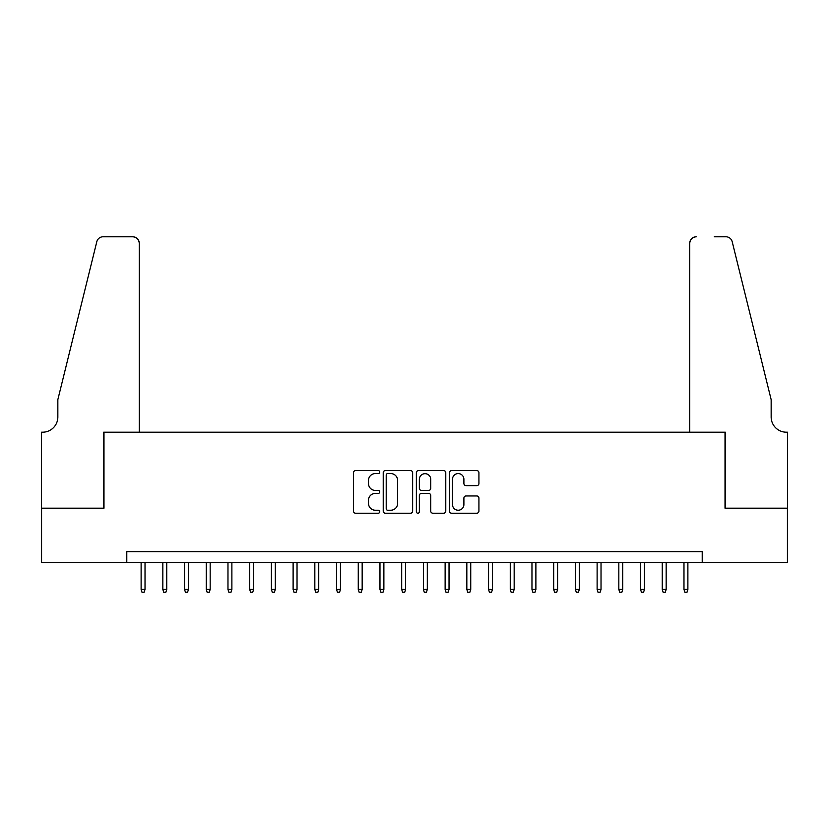 <?xml version="1.0" encoding="UTF-8"?>
<svg xmlns="http://www.w3.org/2000/svg" width="829" height="829" viewBox="0 0 829 829"><rect width="100%" height="100%" fill="white"/><g stroke="black" fill="none" stroke-linecap="round" stroke-linejoin="round"><path stroke-width="1.24" d="M379.755 472.084A1.492 1.492 0 0 0 378.262 470.592L355.62 470.592A2.135 2.135 0 0 0 353.486 472.727L353.486 511.089A2.135 2.135 0 0 0 355.62 513.224L378.262 513.224A1.492 1.492 0 0 0 379.755 511.731A1.492 1.492 0 0 0 378.262 510.239L375.34 510.239A6.819 6.819 0 0 1 368.511 503.421L368.511 500.219A6.819 6.819 0 0 1 375.34 493.4L378.262 493.4A1.492 1.492 0 0 0 379.755 491.908A1.492 1.492 0 0 0 378.262 490.416L375.34 490.416A6.819 6.819 0 0 1 368.511 483.597L368.511 480.405A6.819 6.819 0 0 1 375.34 473.577L378.262 473.577A1.492 1.492 0 0 0 379.755 472.084M476.789 485.628A2.135 2.135 0 0 0 478.924 483.494L478.924 472.727A2.135 2.135 0 0 0 476.789 470.592L451.639 470.592A2.135 2.135 0 0 0 449.505 472.727L449.505 511.089A2.135 2.135 0 0 0 451.639 513.224L476.789 513.224A2.135 2.135 0 0 0 478.924 511.089L478.924 498.094A2.135 2.135 0 0 0 476.789 495.96L466.022 495.96A2.135 2.135 0 0 0 463.898 498.094L463.898 504.54A5.699 5.699 0 0 1 458.199 510.239A5.699 5.699 0 0 1 452.489 504.54L452.489 479.286A5.699 5.699 0 0 1 458.199 473.577A5.699 5.699 0 0 1 463.898 479.286L463.898 483.494A2.135 2.135 0 0 0 466.022 485.628L476.789 485.628M126.785 562.487L41.554 562.487L41.554 508.198L103.988 508.198L103.988 432.199L725.012 432.199L725.012 508.198L787.446 508.198L787.446 562.487L702.215 562.487L702.215 551.627L126.785 551.627L126.785 562.487L702.215 562.487M412.635 472.727A2.135 2.135 0 0 0 410.5 470.592L385.35 470.592A2.135 2.135 0 0 0 383.226 472.727L383.226 511.089A2.135 2.135 0 0 0 385.35 513.224L410.5 513.224A2.135 2.135 0 0 0 412.635 511.089L412.635 472.727M418.5 470.592L443.65 470.592A2.135 2.135 0 0 1 445.774 472.727L445.774 511.089A2.135 2.135 0 0 1 443.65 513.224L432.883 513.224A2.135 2.135 0 0 1 430.748 511.089L430.748 495.535A2.135 2.135 0 0 0 428.624 493.4L421.484 493.4A2.135 2.135 0 0 0 419.35 495.535L419.35 511.731A1.492 1.492 0 0 1 417.857 513.224A1.492 1.492 0 0 1 416.365 511.731L416.365 472.727A2.135 2.135 0 0 1 418.5 470.592M387.703 473.577A1.492 1.492 0 0 0 386.21 475.069L386.21 508.747A1.492 1.492 0 0 0 387.703 510.239L390.791 510.239A6.819 6.819 0 0 0 397.609 503.421L397.609 480.405A6.819 6.819 0 0 0 390.791 473.577L387.703 473.577M430.748 479.39A5.699 5.699 0 0 0 425.049 473.691A5.699 5.699 0 0 0 419.35 479.39L419.35 488.291A2.135 2.135 0 0 0 421.484 490.416L428.624 490.416A2.135 2.135 0 0 0 430.748 488.291L430.748 479.39M145.023 589.409L144.163 592.227L141.987 592.227L141.117 589.409L145.023 589.409L145.023 562.487M141.117 589.409L141.117 562.487M139.272 432.199L139.272 243.28A6.518 6.518 0 0 0 132.754 236.773L103.117 236.773A6.518 6.518 0 0 0 96.796 241.726L57.843 399.63L57.843 416.997A15.202 15.202 0 0 1 42.642 432.199L41.45 432.199L41.45 508.198L103.656 508.198L103.656 432.199L139.272 432.199L139.272 243.28C138.857 239.353 136.692 237.187 132.754 236.773L114.734 236.773M96.796 241.726C98.454 238.151 98.454 238.151 96.796 241.726C98.454 238.151 98.454 238.151 96.796 241.726M57.843 416.997A15.202 15.202 0 0 1 42.642 432.199M689.728 432.199L689.728 243.28L689.728 432.199L725.344 432.199L725.344 508.198L787.55 508.198L787.55 432.199L786.358 432.199A15.202 15.202 0 0 1 771.157 416.997A15.202 15.202 0 0 0 786.358 432.199M759.209 351.206L732.204 241.726L771.157 399.63L771.157 416.997M714.266 236.773L725.883 236.773A6.518 6.518 0 0 1 732.204 241.726C730.546 238.151 730.546 238.151 732.204 241.726C730.546 238.151 730.546 238.151 732.204 241.726M696.246 236.773A6.518 6.518 0 0 0 689.728 243.28C690.142 239.353 692.308 237.187 696.246 236.773M166.743 589.409L165.873 592.227L163.696 592.227L162.836 589.409L166.743 589.409L166.743 562.487M162.836 589.409L162.836 562.487M188.452 589.409L187.582 592.227L185.416 592.227L184.546 589.409L188.452 589.409L188.452 562.487M184.546 589.409L184.546 562.487M210.172 589.409L209.302 592.227L207.126 592.227L206.266 589.409L210.172 589.409L210.172 562.487M206.266 589.409L206.266 562.487M231.882 589.409L231.011 592.227L228.845 592.227L227.975 589.409L231.882 589.409L231.882 562.487M227.975 589.409L227.975 562.487M253.601 589.409L252.731 592.227L250.555 592.227L249.684 589.409L253.601 589.409L253.601 562.487M249.684 589.409L249.684 562.487M275.311 589.409L274.44 592.227L272.275 592.227L271.404 589.409L275.311 589.409L275.311 562.487M271.404 589.409L271.404 562.487M297.031 589.409L296.16 592.227L293.984 592.227L293.114 589.409L297.031 589.409L297.031 562.487M293.114 589.409L293.114 562.487M318.74 589.409L317.87 592.227L315.704 592.227L314.833 589.409L318.74 589.409L318.74 562.487M314.833 589.409L314.833 562.487M340.45 589.409L339.589 592.227L337.413 592.227L336.543 589.409L340.45 589.409L340.45 562.487M336.543 589.409L336.543 562.487M362.169 589.409L361.299 592.227L359.133 592.227L358.263 589.409L362.169 589.409L362.169 562.487M358.263 589.409L358.263 562.487M383.879 589.409L383.019 592.227L380.843 592.227L379.972 589.409L383.879 589.409L383.879 562.487M379.972 589.409L379.972 562.487M405.599 589.409L404.728 592.227L402.552 592.227L401.692 589.409L405.599 589.409L405.599 562.487M401.692 589.409L401.692 562.487M427.308 589.409L426.448 592.227L424.272 592.227L423.401 589.409L427.308 589.409L427.308 562.487M423.401 589.409L423.401 562.487M449.028 589.409L448.157 592.227L445.981 592.227L445.121 589.409L449.028 589.409L449.028 562.487M445.121 589.409L445.121 562.487M470.737 589.409L469.867 592.227L467.701 592.227L466.831 589.409L470.737 589.409L470.737 562.487M466.831 589.409L466.831 562.487M492.457 589.409L491.587 592.227L489.411 592.227L488.55 589.409L492.457 589.409L492.457 562.487M488.55 589.409L488.55 562.487M514.167 589.409L513.296 592.227L511.13 592.227L510.26 589.409L514.167 589.409L514.167 562.487M510.26 589.409L510.26 562.487M535.886 589.409L535.016 592.227L532.84 592.227L531.969 589.409L535.886 589.409L535.886 562.487M531.969 589.409L531.969 562.487M557.596 589.409L556.725 592.227L554.56 592.227L553.689 589.409L557.596 589.409L557.596 562.487M553.689 589.409L553.689 562.487M579.316 589.409L578.445 592.227L576.269 592.227L575.399 589.409L579.316 589.409L579.316 562.487M575.399 589.409L575.399 562.487M601.025 589.409L600.155 592.227L597.989 592.227L597.118 589.409L601.025 589.409L601.025 562.487M597.118 589.409L597.118 562.487M622.734 589.409L621.874 592.227L619.698 592.227L618.828 589.409L622.734 589.409L622.734 562.487M618.828 589.409L618.828 562.487M644.454 589.409L643.584 592.227L641.418 592.227L640.548 589.409L644.454 589.409L644.454 562.487M640.548 589.409L640.548 562.487M666.164 589.409L665.304 592.227L663.127 592.227L662.257 589.409L666.164 589.409L666.164 562.487M662.257 589.409L662.257 562.487M687.883 589.409L687.013 592.227L684.837 592.227L683.977 589.409L687.883 589.409L687.883 562.487M683.977 589.409L683.977 562.487"/></g></svg>
